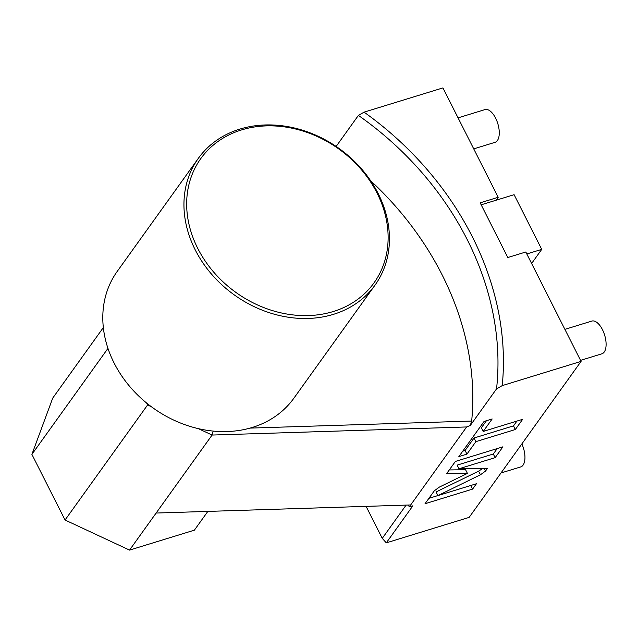 <?xml version="1.0" encoding="UTF-8"?>
<svg xmlns="http://www.w3.org/2000/svg" width="638" height="638" viewBox="0 0 638 638"><rect width="100%" height="100%" fill="white"/><g stroke="black" fill="none" stroke-linecap="round" stroke-linejoin="round"><path stroke-width="0.96" d="M526.813 253.964L541.726 249.378L514.1 194.686L496.093 200.22L498.19 197.294L442.931 87.9L364.075 112.144A299.653 248.126 -144.3 0 1 502.218 385.623L581.074 361.387L525.816 251.994L507.808 257.529L480.175 202.836L498.19 197.294M207.844 511.405L194.383 530.162L129.546 550.1L156.127 513.048L410.681 504.953L409.285 506.907L412.882 505.798L386.301 542.85L469.145 517.378L581.074 361.387M336.138 146.437L358.397 115.406L364.075 112.144M502.218 385.623L496.539 388.893L470.294 425.474L466.641 426.958L212.087 435.052L198.338 428.64M358.397 115.406A295.37 244.585 -144.3 0 1 496.539 388.893M410.681 504.953L466.641 426.958M439.391 487.081L434.319 490.789L425.036 503.725L472.583 489.115L476.426 483.756L437.907 495.598L480.446 474.792L485.518 471.083L487.44 468.404L458.985 468.77L495.152 457.653L502.927 446.823L455.38 461.441L446.616 473.651L467.415 473.38L439.391 487.081M475.892 441.64L515.345 429.518L522.658 419.318L483.213 431.447L492.161 418.967L484.067 421.455L458.85 456.609L466.944 454.12L475.892 441.64L474.058 437.995L513.502 425.865L516.94 421.08M409.285 506.907L408.336 505.033M406.119 505.097L382.258 538.36L366.1 506.373M151.389 406.733L147.601 404.971L148.215 404.309M156.127 513.048L212.087 435.052L213.196 431.081M129.546 550.1L65.052 520.018L147.601 404.971L146.62 403.033M250.016 428.106L471.665 421.056A295.37 244.585 35.7 0 0 370.63 180.737M65.052 520.018L31.9 454.384L107.958 348.38M31.9 454.384L52.747 398.072L103.332 327.565M382.258 538.36L386.301 542.85M471.665 421.056L470.294 425.474M198.354 158.32L117.209 271.421A108.731 90.038 35.7 0 0 114.058 362.934A108.731 90.038 35.7 0 0 202.294 429.486A108.731 90.038 35.7 0 0 293.895 398.192L375.04 285.098A108.731 90.038 35.7 0 0 378.19 193.585A108.731 90.038 35.7 0 0 289.955 127.034A108.731 90.038 35.7 0 0 198.354 158.32A108.731 90.038 35.7 0 0 195.204 249.833A108.731 90.038 35.7 0 0 283.439 316.384A108.731 90.038 35.7 0 0 375.04 285.098M197.708 248.31A106.594 88.259 35.7 0 0 333.259 311.527A106.594 88.259 35.7 0 0 377.09 193.162A106.594 88.259 35.7 0 0 241.531 129.937A106.594 88.259 35.7 0 0 197.708 248.31M496.093 200.22L481.172 204.806M541.726 249.378L531.614 263.47M521.86 443.912A17.122 8.127 72.9 0 1 520.736 466.912L501.005 472.973M564.893 329.36L591.825 321.081A17.122 8.127 -107.1 0 1 602.447 329.647A17.122 8.127 72.9 0 1 601.889 353.811L580.564 360.366M467.415 473.38L465.573 469.735L449.28 469.943M495.152 457.653L493.31 454.009L497.209 448.586M458.985 468.77L457.143 465.126L493.31 454.009M437.907 495.598L436.065 491.954L478.604 471.147L482.735 468.467M472.583 489.115L470.756 485.502M428.919 498.326L437.891 495.566M462.725 451.202L465.102 450.476L474.058 437.995M483.213 431.447L481.371 427.803L486.443 420.729M515.345 429.518L513.502 425.865M466.944 454.12L465.102 450.476M458.06 117.863L484.992 109.584A17.122 8.127 -107.1 0 1 495.614 118.15A17.122 8.127 72.9 0 1 495.056 142.322L473.731 148.877M485.518 471.083L484.186 468.444M480.446 474.792L478.604 471.147"/></g></svg>
